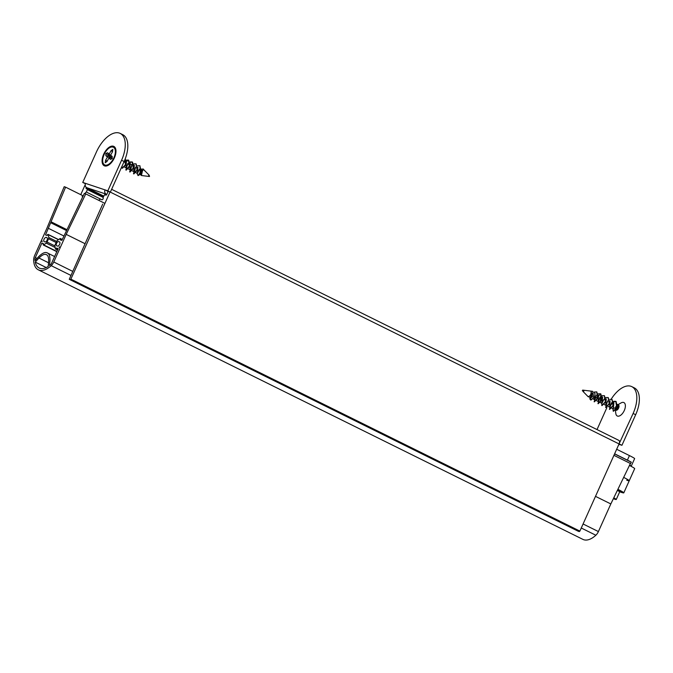 <?xml version="1.0" encoding="UTF-8"?>
<svg xmlns="http://www.w3.org/2000/svg" width="673" height="673" viewBox="0 0 673 673"><rect width="100%" height="100%" fill="white"/><g stroke="black" fill="none" stroke-linecap="round" stroke-linejoin="round"><path stroke-width="1.01" d="M98.864 200.386L99.856 199.023L102.01 199.738A1.161 0.606 -63.7 0 0 103.045 198.914A1.161 0.606 -63.7 0 0 103.003 197.635A1.161 0.606 -63.7 0 0 102.961 197.618L104.652 194.699L106.056 195.17L106.654 194.674L107.882 191.956L107.587 191.157L110.38 192.091L124.118 161.528A25.271 13.14 -63.7 0 0 122.78 134.684L120.231 133.431A25.271 13.14 -63.7 0 0 96.475 151.879L82.737 182.442L85.421 183.746M618.882 440.394L111.625 189.315L618.765 440.344A3.323 1.733 116.3 0 1 618.882 440.394A3.323 1.733 116.3 0 1 619.059 443.928L579.882 531.098L579.276 531.594L578.242 531.241M611.168 399.224A25.271 13.14 116.3 0 1 631.787 386.63A25.271 13.14 116.3 0 1 633.125 413.474L619.059 443.928L110.052 191.982L70.875 279.152L579.882 531.098M70.875 279.152L70.27 279.648L69.277 279.32L578.292 531.266L69.277 279.32M69.26 279.312L102.683 204.146M86.22 187.321L86.051 188.482L103.322 196.802L87.524 188.987M87.498 188.97L86.447 192.099L101.623 199.612M86.447 192.099A1.161 0.606 -63.7 0 0 85.639 192.554A1.161 0.606 -63.7 0 0 85.227 193.723M82.737 196.777L82.156 196.583M80.743 194.657L85.235 184.654M46.252 267.551L35.265 262.108L38.95 258.011C42.062 254.966 44.443 253.814 46.092 254.562L46.706 254.865M35.265 262.108A21.275 11.062 -63.7 0 0 39.177 268.022A21.275 11.062 -63.7 0 0 48.195 266.432L48.675 261.259C48.759 257.204 47.901 254.974 46.092 254.562L46.403 254.688M45.007 241.901A2.33 1.211 -63.7 0 0 47.085 240.244A2.33 1.211 -63.7 0 0 46.992 237.695A2.33 1.211 -63.7 0 0 46.917 237.662L46.176 237.418A2.33 1.211 -63.7 0 0 44.107 239.075A2.33 1.211 -63.7 0 0 44.199 241.624A2.33 1.211 -63.7 0 0 44.275 241.657L45.007 241.901M57.525 246.082A2.33 1.211 -63.7 0 0 59.594 244.425A2.33 1.211 -63.7 0 0 59.51 241.885A2.33 1.211 -63.7 0 0 59.426 241.851L58.694 241.599A2.33 1.211 -63.7 0 0 56.616 243.256A2.33 1.211 -63.7 0 0 56.709 245.805A2.33 1.211 -63.7 0 0 56.784 245.838L57.525 246.082M56.54 248.026L56.33 248.472A0.833 0.429 -63.7 0 1 55.396 248.825L54.925 246.007A1.666 0.866 -63.7 0 1 55.152 244.745L56.633 241.464A1.666 0.866 -63.7 0 1 57.449 240.404L59.998 238.587A0.833 0.429 -63.7 0 1 60.41 239.395L60.208 239.849L61.857 240.396L84.352 193.429L85.757 193.9L66.19 234.364L53.773 261.99A6.646 3.458 -63.7 0 1 51.207 265.658A23.269 12.106 -63.7 0 1 38.294 269.806A23.269 12.106 -63.7 0 1 33.65 260.089A7.369 3.828 -63.7 0 1 34.727 255.345L47.034 227.954L64.196 186.69L65.601 187.161L45.52 234.936L47.169 235.483L47.371 235.028A0.833 0.429 -63.7 0 1 48.313 234.675L48.776 237.502A1.666 0.866 -63.7 0 1 48.549 238.755L47.068 242.044A1.666 0.866 -63.7 0 1 46.252 243.104L43.703 244.922A0.833 0.429 -63.7 0 1 43.291 244.114L43.484 243.66L41.844 243.104L35.324 257.599A2.658 1.38 -63.7 0 0 34.937 259.341A21.275 11.062 -63.7 0 0 35.038 260.67L38.605 256.699C42.155 253.216 44.923 251.904 46.908 252.745C49.036 253.275 50.054 255.858 49.962 260.493L49.491 265.499A21.275 11.062 -63.7 0 0 50.601 264.573A2.658 1.38 -63.7 0 0 51.67 263.067L58.189 248.573L56.54 248.026L58.088 248.791M56.33 248.472L57.886 249.246M85.757 193.9L104.921 203.389M613.936 455.335L630.399 463.478L610.823 503.942L598.406 531.569A6.646 3.458 116.3 0 1 595.849 535.237A23.269 12.106 116.3 0 1 582.927 539.393L38.294 269.806M66.19 234.364L84.933 243.643M595.496 496.354L610.823 503.942M65.601 187.161L83.174 195.86M51.232 221.888L66.846 229.619L51.207 221.871M50.795 222.771L66.417 230.511M48.473 228.357L63.851 235.971M41.844 243.104L43.392 243.878M59.434 246.814L59.148 247.42L59.434 246.814M42.29 241.085L42.004 241.683L42.29 241.085M46.908 252.745L54.614 256.531M103.659 154.277A10.802 5.62 116.3 0 1 110.86 146.369A10.802 5.62 116.3 0 1 115.891 149.911A10.802 5.62 116.3 0 1 114.393 157.869A10.802 5.62 116.3 0 1 108.286 165.272A10.802 5.62 116.3 0 1 102.59 163.884A10.802 5.62 116.3 0 1 103.659 154.277M124.118 161.528L121.569 160.267A25.271 13.14 -63.7 0 0 120.231 133.431M121.569 160.267L107.831 190.829L82.737 182.442M106.755 194.447L106.233 194.186A3.323 2.835 -71.5 0 1 105.047 189.904L107.587 191.157M103.667 196.045L86.75 187.674A3.323 2.835 108.5 0 1 85.564 183.384M107.831 190.829L110.38 192.091M631.787 386.63L634.328 387.892A25.271 13.14 116.3 0 1 635.665 414.736L621.936 445.299L619.387 444.037M618.386 445.425A3.323 2.835 -71.5 0 0 619.11 444.357L621.936 445.299M617.41 406.946A7.479 3.887 116.3 0 1 618.672 405.062M617.688 404.835L621.086 402.908A7.479 3.887 116.3 0 1 625.385 406.021A7.479 3.887 116.3 0 1 620.901 415.081A7.479 3.887 116.3 0 1 615.82 413.542L615.433 410.681M616.064 410.32A7.479 3.887 116.3 0 1 616.863 408.031M606.92 407.56L597.018 429.576M617.688 404.877A2.978 1.548 116.3 0 1 618.453 404.902A2.978 1.548 116.3 0 1 619.017 406.66A2.978 1.548 116.3 0 1 617.738 409.428A2.978 1.548 116.3 0 1 615.82 410.244M615.24 408.486A2.978 1.548 116.3 0 1 617.292 405.062M590.356 391.047A2.978 1.548 116.3 0 1 590.625 391.131A2.978 1.548 116.3 0 1 590.196 395.312A2.978 1.548 116.3 0 1 589.615 395.96L588.227 396.776L583.155 391.593L583.777 391.333L583.819 390.247L590.356 391.047M617.183 406.029L615.997 403.691L618.453 404.902M605.725 400.359L604.547 398.021M600.215 402.429L600.728 396.136L602.032 396.776M613.86 402.631L613.397 409.024L613.414 407.577L614.533 408.132M591.205 391.442L590.482 397.701L592.4 393.831M594.377 392.99L595.033 393.31L594.301 399.594L596.219 395.724M598.591 395.076L598.12 401.487L600.03 397.608L597.969 401.318M602.663 397.095L601.931 403.371L603.849 399.501L601.788 403.211M606.23 398.853L605.75 405.264L607.669 401.394L605.607 405.096M610.049 400.738L609.57 407.148L611.488 403.278M590.894 400.124L593.721 397.499L592.703 391.341L590.987 391.131L592.459 396.708L589.784 398.811L590.894 400.124M613.448 411.279L617.208 407.611L616.14 401.512L613.726 401.613M613.406 401.764L609.427 406.988M609.629 409.386L613.389 405.718L612.119 399.543M605.809 407.502L609.57 403.834L608.308 397.659M601.999 405.609L605.759 401.949L604.497 395.766M598.179 403.724L601.94 400.056L600.88 393.966L594.158 399.434M594.368 401.831L598.12 398.164L596.867 391.989M592.4 393.856L590.162 398.744M613.414 407.577L612.893 408.561L613.246 411.211L616.83 407.417L615.753 401.327L613.633 401.301M611.446 402.757L609.427 409.319L613.01 405.533L611.934 399.434L609.822 399.417M607.626 400.864L605.607 407.434L609.191 403.649L608.123 397.55L606.003 397.524M605.7 397.642L601.813 401.882L601.788 405.541L605.372 401.756L604.304 395.665L602.184 395.631M599.996 397.087L597.977 403.657L601.553 399.863L600.493 393.772L598.07 393.865M596.177 395.194L594.158 401.764L597.742 397.97L596.682 391.888L593.973 392.107M592.358 393.301L589.784 398.811M590.044 398.559A4.198 2.187 -63.7 0 0 590.288 398.896A4.198 2.187 -63.7 0 0 593.721 397.499M582.751 390.332L582.33 390.744L582.751 390.332M144.207 170.134L144.661 170.782A2.978 1.548 -63.7 0 0 144.384 170.311A2.978 1.548 -63.7 0 0 144.274 170.21M142.979 170.311A2.978 1.548 -63.7 0 0 140.926 174.257A2.978 1.548 -63.7 0 0 141.052 174.921L139.807 174.635M124.051 161.663L122.158 165.894M126.457 161.377L125.977 167.787L127.895 163.918M130.268 163.27L129.796 169.68L131.715 165.802L130.032 172.036L129.653 171.842L131.672 165.28M134.348 165.289L133.616 171.565L135.525 167.695L133.851 173.928L133.473 173.735L135.492 167.173M137.906 167.047L137.427 173.457L139.345 169.588M141.725 168.94L141.246 175.342M133.708 164.969L132.413 164.321L130.217 164.557M127.862 168.721L129.771 164.776M110.582 155.152L112.189 156.439L112.214 158.618L110.49 159.408L108.883 158.13L106.973 161.486L105.215 162.74L105.552 160.351L107.47 156.994L105.863 155.707L105.838 153.528L107.554 152.737L109.161 154.016L111.079 150.659L112.828 149.406L112.5 151.795L110.582 155.152L112.198 157.171M112.214 158.559L111.449 157.945L108.883 158.13M107.234 161.024L105.552 160.351M110.767 157.995L110.995 157.583L107.47 156.994M110.995 157.583L109.076 156.052L105.863 155.707M109.076 156.052L109.068 155.362L105.838 153.528M109.068 155.362L109.615 155.11L107.554 152.737M109.615 155.11L111.533 156.641L109.161 154.016M112.517 151.686L111.079 150.659M137.679 165.718L139.807 165.743L141.128 170.908L138.083 175.619L136.972 173.281L139.336 169.31M125.254 158.761L125.346 164.935L122.015 168.065L121.519 167.316M125.927 160.166L128.341 160.073L129.418 166.164L125.834 169.958L127.853 163.388M130.04 161.941L132.16 161.957L133.237 168.057L129.653 171.842M133.86 163.825L135.98 163.85L137.048 169.941L133.473 173.735M144.215 170.126L142.937 168.83L141.414 175.51L141.052 174.921M139.992 165.852L140.077 174.383L138.083 175.619M125.304 158.626L125.859 164.809L122.393 168.258L121.863 166.551M123.664 162.538L128.728 160.267L129.796 166.357L126.213 170.143L126.162 166.66L129.813 162.395M130.133 162.243L132.547 162.151L133.616 168.242L130.032 172.036M136.173 163.96L137.435 170.134L133.851 173.928M138.991 175.005A4.198 2.187 116.3 0 1 138.192 175.115L138.714 175.182M149.482 176.048L148.994 175.022L148.329 176.36L141.414 175.51M616.661 449.261L629.44 455.587L627.404 460.122A12.467 0.757 24.2 0 1 631.341 462.208L629.634 465.06M629.978 465.236A12.467 0.757 24.2 0 1 631.224 466.196A12.467 0.757 24.2 0 1 630.963 466.229M629.44 455.587A12.467 0.757 24.2 0 1 634.622 458.624L631.224 466.196M627.404 460.122L614.617 453.795M613.776 497.835A12.467 0.757 24.2 0 1 616.258 499.492A12.467 0.757 24.2 0 1 613.347 498.718M631.341 462.208L614.575 453.905M616.258 499.492L619.656 491.921A12.467 0.757 -155.8 0 0 617.385 490.381M619.513 491.702A16.623 1.018 -155.8 0 0 623.787 492.872A16.623 1.018 -155.8 0 0 617.898 489.321M623.787 492.872L629.23 480.758A16.623 1.018 -155.8 0 0 623.669 477.384A16.623 1.018 24.2 0 1 629.23 480.758A16.623 1.018 24.2 0 1 626.799 480.244A16.623 1.018 24.2 0 1 626.74 480.228M618.765 491.172A14.133 0.866 -155.8 0 0 621.515 491.845A14.133 0.866 -155.8 0 0 617.814 489.498M617.562 490.02A14.133 0.866 -155.8 0 0 620.657 491.097M629.448 465.447A16.623 1.018 24.2 0 1 634.673 468.652L629.23 480.758M70.27 279.648L579.276 531.594M86.018 187.775L103.491 196.423M87.54 189.677L103.07 197.366M38.95 258.011L48.549 262.756M46.176 237.418L47.278 237.964M58.694 241.599L59.788 242.145M60.41 239.395L61.966 240.16M53.773 261.99L72.516 271.269M583.079 523.981L598.406 531.569M51.207 265.658L70.707 275.307M581.262 528.019L595.849 535.237M48.313 234.675L58.442 239.689M48.776 237.502L56.658 241.405M48.549 238.755L56.153 242.524M47.068 242.044L54.917 245.931M46.252 243.104L55.178 247.521M43.703 244.922L56.894 251.45M35.324 257.599L37.032 258.44M34.937 259.341L35.837 259.786M106.233 194.186L86.75 187.674M633.125 413.474L635.665 414.736M616.973 410.084A10.095 5.249 116.3 0 1 619.034 405.92M617.175 409.95A10.196 5.3 116.3 0 1 619.042 406.164M617.36 409.807A10.196 5.3 116.3 0 1 619.042 406.399M583.07 391.181L582.33 390.744M106.317 165.684A10.095 5.249 -63.7 0 0 108.589 165.095M115.933 150.256A10.095 5.249 -63.7 0 0 115.024 148.094M104.946 152.821A9.859 5.132 -63.7 0 0 106.847 165.087A9.859 5.132 -63.7 0 0 115.276 150.315A9.859 5.132 -63.7 0 0 104.946 152.821M104.811 165.365A10.196 5.3 -63.7 0 0 104.862 165.39A10.196 5.3 -63.7 0 0 110.17 163.884M115.933 152.249A10.196 5.3 -63.7 0 0 113.905 147.118A10.196 5.3 -63.7 0 0 113.855 147.093M102.776 161.857A10.196 5.3 -63.7 0 0 104.752 165.331A10.196 5.3 -63.7 0 0 114.031 158.55A10.196 5.3 -63.7 0 0 113.796 147.067A10.196 5.3 -63.7 0 0 109.834 147.606M55.548 249.086L57.516 250.053M60.368 238.511L62.286 239.453M48.153 234.423L58.585 239.588M43.333 244.997L56.801 251.66M588.732 396.834L590.482 397.701M592.846 398.87L594.301 399.594M596.732 400.797L598.12 401.487M600.543 402.69L601.931 403.371M604.362 404.574L605.75 405.264M608.182 406.467L609.57 407.157M612.001 408.351L613.389 409.041M590.625 391.131L591.214 391.417M582.65 390.104L583.819 390.247M126.07 161.184L124.774 160.544M137.427 173.457L136.039 172.768M133.616 171.565L132.228 170.883M129.796 169.68L128.408 168.99M125.977 167.787L124.589 167.097M108.883 164.935L104.752 165.331C101.867 163.194 101.917 159.005 104.912 152.779C108.572 147.185 110.843 147.059 111.079 146.95L113.905 147.118L115.983 150.584M148.994 175.022L144.384 170.311M149.499 176.503L148.329 176.36"/></g></svg>

